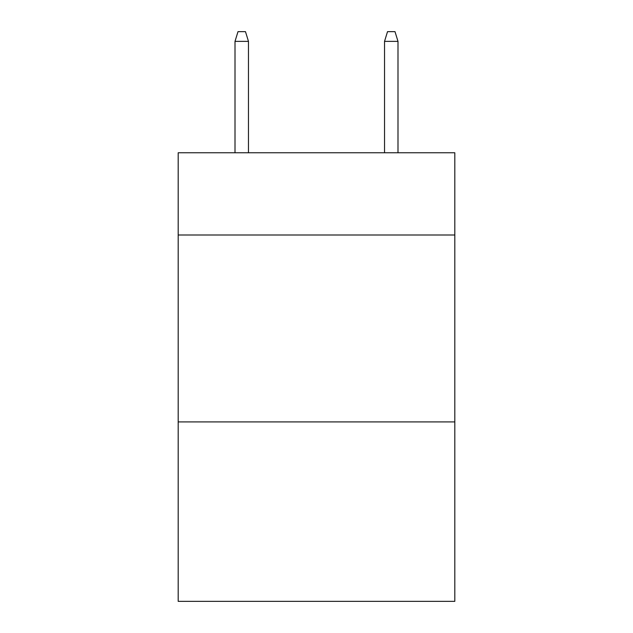 <?xml version="1.0" encoding="UTF-8"?>
<svg xmlns="http://www.w3.org/2000/svg" width="633" height="633" viewBox="0 0 633 633"><rect width="100%" height="100%" fill="white"/><g stroke="black" fill="none" stroke-linecap="round" stroke-linejoin="round"><path stroke-width="0.95" d="M454.81 235.009L454.81 152.767L178.189 152.767L178.189 235.009L454.81 235.009L454.81 601.35L178.189 601.35L178.189 235.009M454.81 421.918L178.189 421.918M248.468 152.767L248.468 41.367L235.009 41.367L235.009 152.767M235.009 41.367L238 31.65L245.477 31.65L248.468 41.367M384.532 41.367L387.523 31.65L395 31.65L397.991 41.367L384.532 41.367L384.532 152.767M397.991 41.367L397.991 152.767"/></g></svg>
